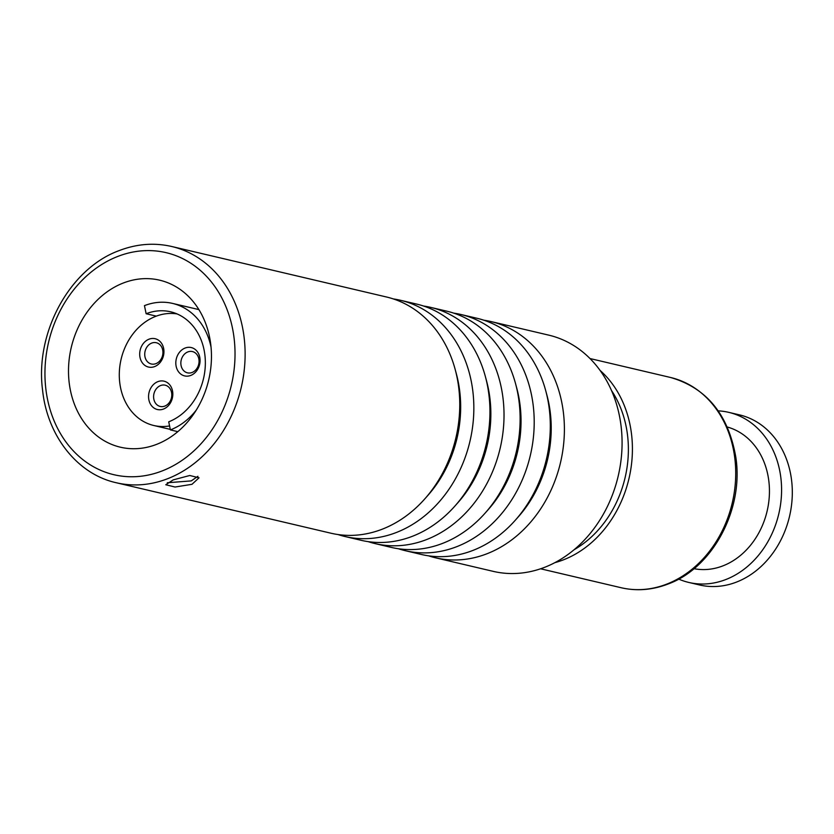 <?xml version="1.0" encoding="UTF-8"?>
<svg xmlns="http://www.w3.org/2000/svg" width="834" height="834" viewBox="0 0 834 834"><rect width="100%" height="100%" fill="white"/><g stroke="black" fill="none" stroke-linecap="round" stroke-linejoin="round"><path stroke-width="1.25" d="M156.823 444.282A85.787 70.609 -76.8 0 0 211.45 357.994A85.787 70.609 -76.8 0 0 159.617 280.172A85.787 70.609 -76.8 0 0 123.151 283.07A85.787 70.609 103.2 0 0 68.513 369.358A85.787 70.609 103.2 0 0 120.357 447.191A85.787 70.609 103.2 0 0 156.823 444.282M393.387 298.937A121.337 99.871 103.2 0 1 400.508 300.282A121.337 99.871 103.2 0 1 473.827 410.359A121.337 99.871 103.2 0 1 396.557 532.415A121.337 99.871 103.2 0 1 344.974 536.512A121.337 99.871 103.2 0 1 337.999 534.542M400.508 300.282L416.604 304.066A121.337 99.871 103.2 0 1 485.398 376.645A121.337 99.871 103.2 0 1 454.989 505.977A121.337 99.871 103.2 0 1 412.653 536.199A121.337 99.871 103.2 0 1 361.07 540.296L344.974 536.512M423.578 306.036A121.337 99.871 103.2 0 1 430.688 307.381A121.337 99.871 103.2 0 1 504.007 417.459A121.337 99.871 103.2 0 1 426.737 539.504A121.337 99.871 103.2 0 1 375.154 543.612A121.337 99.871 103.2 0 1 368.18 541.641M430.688 307.381L446.784 311.165A121.337 99.871 103.2 0 1 515.579 383.744A121.337 99.871 103.2 0 1 485.169 513.066A121.337 99.871 103.2 0 1 442.833 543.288A121.337 99.871 103.2 0 1 391.25 547.396L375.154 543.612M435.525 557.8L493.207 571.363A121.337 99.871 103.2 0 0 544.79 567.256A121.337 99.871 -76.8 0 0 622.06 445.21A121.337 99.871 -76.8 0 0 548.741 335.132L491.059 321.57A121.337 99.871 103.2 0 1 564.378 431.647A121.337 99.871 103.2 0 1 487.108 553.703A121.337 99.871 103.2 0 1 435.525 557.8A121.337 99.871 103.2 0 1 428.551 555.83M483.939 320.225A121.337 99.871 103.2 0 1 491.059 321.57M453.759 313.136A121.337 99.871 103.2 0 1 460.868 314.481A121.337 99.871 103.2 0 1 534.187 424.548A121.337 99.871 103.2 0 1 456.928 546.604A121.337 99.871 103.2 0 1 405.334 550.701A121.337 99.871 103.2 0 1 398.371 548.741M460.868 314.481L476.975 318.265A121.337 99.871 103.2 0 1 545.759 390.833A121.337 99.871 103.2 0 1 515.36 520.166A121.337 99.871 103.2 0 1 473.024 550.388A121.337 99.871 103.2 0 1 421.431 554.485L405.334 550.701M171.773 246.51L386.423 296.977A121.337 99.871 103.2 0 1 455.208 369.545A121.337 99.871 103.2 0 1 424.808 498.878A121.337 99.871 103.2 0 1 382.472 529.1A121.337 99.871 103.2 0 1 330.879 533.197L116.239 482.74A121.337 99.871 -76.8 0 0 167.832 478.633A121.337 99.871 -76.8 0 0 245.102 356.587A121.337 99.871 -76.8 0 0 171.773 246.51C154.207 242.486 136.609 243.872 118.97 250.669C69.743 268.642 34.945 332.412 42.565 390.051C47.277 435.994 77.468 474.202 116.239 482.74M173.191 479.894L189.766 475.495L199.034 477.809L191.976 484.314L175.046 487.025L165.789 484.752L173.191 479.894M574.094 549.731A103.135 84.891 -76.8 0 0 611.52 390.541M554.881 562.648A107.993 88.884 103.2 0 0 563.638 559.76A107.993 88.884 -76.8 0 0 630.077 473.41A107.993 88.884 -76.8 0 0 600.073 370.421M693.982 568.673A72.798 59.923 103.2 0 0 723.078 565.806A72.798 59.923 -76.8 0 0 769.407 493.718A72.798 59.923 -76.8 0 0 727.279 427.008M678.657 579.077A87.361 71.912 103.2 0 0 688.79 582.445A87.361 71.912 103.2 0 0 725.934 579.494A87.361 71.912 -76.8 0 0 781.573 491.612A87.361 71.912 -76.8 0 0 728.78 412.361A87.361 71.912 -76.8 0 0 718.21 410.86M688.79 582.445L699.528 584.968A87.361 71.912 103.2 0 0 736.662 582.017A87.361 71.912 -76.8 0 0 792.3 494.135A87.361 71.912 -76.8 0 0 739.508 414.884L728.78 412.361M197.898 476.308L191.257 480.895L167.29 482.75M211.054 347.225A66.126 54.429 -76.8 0 0 172.555 303.409A66.126 54.429 -76.8 0 0 144.449 305.64L146.138 313.74A57.515 47.34 103.2 0 1 170.584 311.791A57.515 47.34 103.2 0 1 205.341 363.968A57.515 47.34 103.2 0 1 168.718 421.816L170.407 429.917A66.126 54.429 -76.8 0 0 196.282 410.078M156.323 316.128L146.138 313.74M177.819 431.658L170.407 429.917M177.048 313.918A57.025 46.944 -76.8 0 0 120.628 388.039A57.025 46.944 -76.8 0 0 153.769 425.496A57.025 46.944 -76.8 0 0 169.573 425.934M148.963 339.209A14.564 11.989 103.2 0 1 163.61 348.278A14.564 11.989 103.2 0 1 154.676 366.564A14.564 11.989 103.2 0 1 140.029 357.494A14.564 11.989 103.2 0 1 148.963 339.209M185.085 348.049A14.564 11.989 103.2 0 1 199.733 357.119A14.564 11.989 103.2 0 1 190.798 375.415A14.564 11.989 103.2 0 1 176.151 366.334A14.564 11.989 103.2 0 1 185.085 348.049M163.547 409.025A14.564 11.989 103.2 0 1 148.9 399.955A14.564 11.989 103.2 0 1 157.824 381.659A14.564 11.989 103.2 0 1 172.482 390.739A14.564 11.989 103.2 0 1 163.547 409.025M151.684 343.097A10.915 8.986 103.2 0 1 156.333 342.732A10.915 8.986 103.2 0 1 162.932 352.636A10.915 8.986 103.2 0 1 155.968 363.624A10.915 8.986 103.2 0 1 151.329 363.989A10.915 8.986 103.2 0 1 144.73 354.085A10.915 8.986 103.2 0 1 151.684 343.097M160.555 385.558A10.915 8.986 103.2 0 1 165.195 385.183A10.915 8.986 103.2 0 1 171.794 395.097A10.915 8.986 103.2 0 1 164.84 406.075A10.915 8.986 103.2 0 1 160.201 406.45A10.915 8.986 103.2 0 1 153.602 396.536A10.915 8.986 103.2 0 1 160.555 385.558M187.806 351.938A10.915 8.986 103.2 0 1 192.456 351.573A10.915 8.986 103.2 0 1 199.055 361.476A10.915 8.986 103.2 0 1 192.101 372.464A10.915 8.986 103.2 0 1 187.452 372.829A10.915 8.986 103.2 0 1 180.853 362.926A10.915 8.986 103.2 0 1 187.806 351.938M117.594 256.507A114.05 93.877 -76.8 0 0 47.621 399.778A114.05 93.877 -76.8 0 0 162.369 470.856A114.05 93.877 -76.8 0 0 232.352 327.585A114.05 93.877 -76.8 0 0 117.594 256.507M454.989 505.977L458.022 502.548A113.977 93.815 -76.8 0 0 486.587 381.065L485.398 376.645M424.808 498.878L427.842 495.459A113.977 93.815 -76.8 0 0 456.396 373.966L455.208 369.545M485.169 513.066L488.203 509.647A113.977 93.815 -76.8 0 0 516.767 388.154L515.579 383.744M515.36 520.166L518.394 516.746A113.977 93.815 -76.8 0 0 546.948 395.253L545.759 390.833M670.453 377.458C706.44 387.852 728.197 414.3 735.744 456.782C744.126 508.803 712.976 567.693 668.149 583.988C652.407 590.055 636.696 591.296 621.017 587.699A107.993 88.884 -76.8 0 0 666.929 584.05A107.993 88.884 -76.8 0 0 735.703 475.422A107.993 88.884 -76.8 0 0 670.453 377.458L590.013 358.547M540.588 568.788L621.017 587.699M198.899 309.602L172.555 303.409M153.769 425.496L170.292 429.385"/></g></svg>
